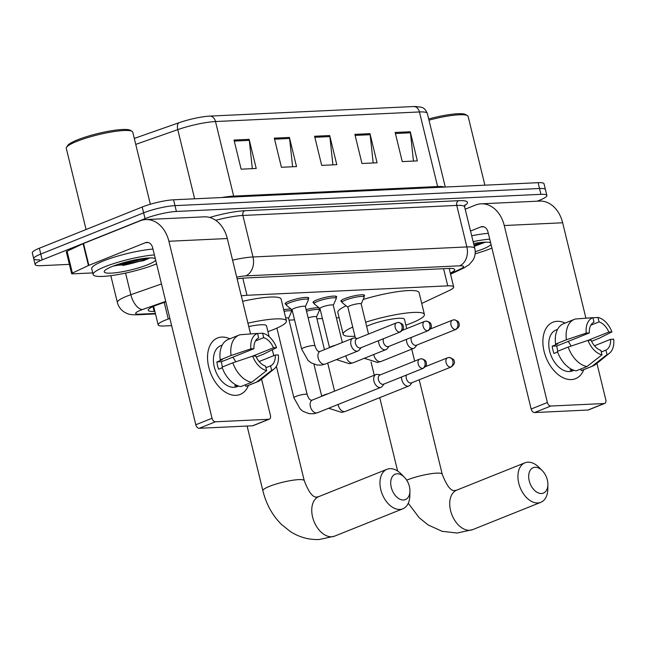 <?xml version="1.0" encoding="UTF-8"?>
<svg xmlns="http://www.w3.org/2000/svg" width="646" height="646" viewBox="0 0 646 646"><rect width="100%" height="100%" fill="white"/><g stroke="black" fill="none" stroke-linecap="round" stroke-linejoin="round"><path stroke-width="0.97" d="M286.041 304.274A12.169 2.027 -13.7 0 1 285.136 303.765A12.169 2.027 -13.7 0 1 288.899 301.262A12.169 2.027 -13.7 0 1 301.456 297.887A12.169 2.027 -13.7 0 1 308.772 298A12.169 2.027 -13.7 0 1 308.199 298.872M313.932 302.958A12.169 2.027 -13.7 0 1 313.027 302.457A12.169 2.027 -13.7 0 1 316.79 299.954A12.169 2.027 -13.7 0 1 329.355 296.579A12.169 2.027 -13.7 0 1 336.671 296.692A12.169 2.027 -13.7 0 1 336.098 297.556M341.831 301.65A12.169 2.027 -13.7 0 1 340.926 301.149A12.169 2.027 -13.7 0 1 344.689 298.646A12.169 2.027 -13.7 0 1 357.246 295.27A12.169 2.027 -13.7 0 1 364.562 295.384A12.169 2.027 -13.7 0 1 363.989 296.248M306.131 309.636A12.169 2.027 -13.7 0 1 319.189 307.9M319.875 308.457A12.169 2.027 -13.7 0 1 319.294 309.224M283.707 309.717A12.169 2.027 -13.7 0 1 291.289 309.208M291.984 309.765A12.169 2.027 -13.7 0 1 291.403 310.532M169.89 318.478L168.267 319.051A22.812 3.803 166.3 0 0 165.214 320.19A22.812 3.803 166.3 0 0 158.165 324.881A22.812 3.803 166.3 0 0 164.084 325.988L171.634 325.632M421.725 303.45L449.212 290.53A22.812 3.803 166.3 0 0 453.678 286.961A22.812 3.803 166.3 0 0 447.759 285.855L246.974 295.287A22.812 3.803 166.3 0 0 241.281 295.86M289.045 320.117L294.536 319.859M316.936 318.809L322.427 318.551M336.356 317.897L339.126 317.767M165.828 301.827L158.335 304.46A22.812 3.803 166.3 0 0 155.29 305.598A22.812 3.803 166.3 0 0 148.233 310.29A22.812 3.803 166.3 0 0 154.152 311.396L154.862 311.364M69.38 264.351L41.061 265.676A22.812 3.803 -13.7 0 1 35.142 264.577A22.812 3.803 -13.7 0 1 42.2 259.886L145.051 218.671A22.812 3.803 -13.7 0 1 176.398 211.452L540.952 194.333A22.812 3.803 -13.7 0 1 546.871 195.439A22.812 3.803 -13.7 0 1 539.814 200.131L537.173 201.189M39.64 259.853A22.812 3.803 -13.7 0 1 33.721 258.747L32.3 252.917A22.812 3.803 -13.7 0 1 39.358 248.225L142.209 207.019L143.63 212.841A22.812 3.803 -13.7 0 1 174.977 205.63L539.531 188.503A22.812 3.803 -13.7 0 1 545.45 189.609A22.812 3.803 -13.7 0 0 539.531 188.503L174.977 205.63A22.812 3.803 -13.7 0 0 143.63 212.841L40.779 254.056L143.63 212.841L145.051 218.671M33.721 258.747A22.812 3.803 -13.7 0 1 40.779 254.056A22.812 3.803 -13.7 0 0 33.721 258.747L35.142 264.577M450.302 273.113A22.812 3.803 166.3 0 0 454.727 269.552A22.812 3.803 166.3 0 0 448.808 268.453L244.608 278.038A22.812 3.803 166.3 0 0 237.139 278.878M209.893 116.102L413.836 106.525A24.936 4.159 -13.7 0 1 415.249 106.485L421.055 107.147C422.04 107.834 424.365 106.921 427.337 113.43A30.41 5.071 166.3 0 0 419.44 111.96L215.498 121.537A7.607 5.693 -92.7 0 0 209.893 116.102A24.936 4.159 -13.7 0 0 178.958 122.748L134.303 138.414M142.209 207.019A22.812 3.803 -13.7 0 1 173.556 199.8L538.11 182.681A22.812 3.803 -13.7 0 1 544.029 183.779L546.871 195.439M410.258 131.76L417.356 160.894L402.256 161.605L395.15 132.47L410.258 131.76A6.08 4.554 -92.7 0 1 410.436 132.801L395.4 133.512M289.408 137.436L296.514 166.571L281.406 167.282L274.3 138.147L289.408 137.436A6.08 4.554 -92.7 0 1 289.594 138.478L274.558 139.189M249.13 139.334L256.228 168.469L241.12 169.179L234.022 140.045L249.13 139.334A6.08 4.554 -92.7 0 1 249.308 140.368L234.272 141.078M369.972 133.657L377.078 162.792L361.97 163.503L354.872 134.368L369.972 133.657A6.08 4.554 -92.7 0 1 370.158 134.691L355.122 135.402M329.694 135.547L336.792 164.682L321.692 165.392L314.586 136.258L329.694 135.547A6.08 4.554 -92.7 0 1 329.872 136.589L314.836 137.291M332.9 164.867L329.872 136.589M373.186 162.97L370.158 134.691M252.336 168.646L249.308 140.368M292.622 166.757L289.594 138.478M413.464 161.08L410.436 132.801M235.992 395.336A30.41 19.517 -111.8 0 1 208.747 367.146A30.41 19.517 -111.8 0 1 221.788 337.067A30.41 19.517 -111.8 0 1 229.79 338.811A30.41 19.517 -111.8 0 0 221.788 337.067A30.41 19.517 -111.8 0 0 217.573 337.971A30.41 19.517 -111.8 0 0 209.643 370.328A30.41 19.517 -111.8 0 0 235.992 395.336A30.41 19.517 -111.8 0 0 248.46 385.387A30.41 19.517 -111.8 0 1 240.199 394.431A30.41 19.517 -111.8 0 1 235.992 395.336M92.741 272.911L72.635 273.847A3.803 0.638 166.3 0 1 71.649 273.67L66.32 251.819A3.803 0.638 -13.7 0 1 67.071 251.221L83.108 243.679A3.803 0.638 -13.7 0 1 83.536 243.494L140.142 220.819A30.41 22.771 87.3 0 1 145.81 219.567A30.41 22.771 87.3 0 1 168.897 241.273L212.041 418.269A3.803 2.439 68.2 0 0 215.449 421.79L199.202 428.298A3.803 2.439 -111.8 0 1 195.803 424.769L152.658 247.781A7.607 5.693 -92.7 0 0 146.884 242.355A7.607 5.693 -92.7 0 0 145.463 242.67L88.865 265.345A3.803 0.638 166.3 0 0 88.429 265.53L72.392 273.072A3.803 0.638 166.3 0 0 71.649 273.67M145.81 219.567L204.225 216.83A30.41 22.771 87.3 0 1 227.303 238.527L250.567 333.95M268.817 419.278A3.803 2.439 68.2 0 0 269.342 419.165L253.103 425.674A3.803 2.439 -111.8 0 1 252.578 425.787L268.817 419.278L215.449 421.79M269.342 419.165A3.803 2.439 68.2 0 0 270.448 415.523L261.582 379.145M252.578 425.787L199.202 428.298M266.628 370.586L265.538 366.104A15.205 9.755 -111.8 0 1 255.751 355.986L252.659 356.132A19.768 12.686 -111.8 0 0 266.628 370.586L251.649 382.27L240.821 386.607A25.089 16.102 -111.8 0 1 222.014 367.146L232.835 362.802L252.659 356.132M253.975 348.703L250.882 348.848L231.066 355.518A25.089 16.102 -111.8 0 1 239.044 335.104A25.089 16.102 -111.8 0 1 240.062 334.749L257.568 333.417L258.658 337.898A15.205 9.755 -111.8 0 0 253.975 348.703L221.497 361.712A15.205 9.755 68.2 0 0 222.507 366.944M238.253 385.928A22.053 14.147 -111.8 0 1 237.284 386.017A22.053 14.147 -111.8 0 1 234.692 385.824L236.404 385.137M238.616 386.058L237.09 386.671A22.053 14.147 -111.8 0 1 234.038 387.325A22.053 14.147 -111.8 0 1 214.932 369.189A22.053 14.147 -111.8 0 1 220.69 345.731L222.216 345.117M231.066 355.518L220.238 359.862L222.281 359.765L216.862 361.93A22.053 14.147 -111.8 0 0 218.639 369.213L222.24 367.776M220.238 359.862A25.089 16.102 -111.8 0 1 228.216 339.441L239.044 335.104M259.119 361.534L275.253 355.066L278.353 354.92A19.768 12.686 -111.8 0 1 274.122 368.963L260.443 380.066A25.089 16.102 -111.8 0 1 257.706 381.681L246.877 386.017A25.089 16.102 -111.8 0 1 245.86 386.373L256.688 382.028L271.659 370.352L270.569 365.87L265.934 367.727M245.464 384.75L245.86 386.373M256.236 357.052L263.915 353.976L276.577 347.637L273.476 347.782L252.626 356.14M257.706 381.681A25.089 16.102 -111.8 0 1 256.688 382.028M250.882 348.848A19.768 12.686 -111.8 0 1 257.568 333.417M255.461 340.959L263.697 337.664L262.599 333.183L257.601 333.562M262.599 333.183A19.768 12.686 -111.8 0 1 276.577 347.637M274.122 368.963A19.768 12.686 -111.8 0 1 271.659 370.352M263.697 337.664A15.205 9.755 -111.8 0 1 273.476 347.782M275.253 355.066A15.205 9.755 -111.8 0 1 270.569 365.87M251.649 382.27A25.089 16.102 -111.8 0 1 232.835 362.802M232.762 357.206A15.205 9.755 -111.8 0 1 235.709 361.833M221.497 361.712L216.862 361.93M86.071 229.508L66.296 148.386A34.214 5.709 -13.7 0 1 66.546 147.328L67.66 145.56A32.696 5.451 -13.7 0 1 77.528 139.843A32.696 5.451 -13.7 0 1 108.746 131.219A32.696 5.451 -13.7 0 1 130.274 130.298L132.075 131.356A34.214 5.709 -13.7 0 1 132.777 132.18L150.348 204.241M66.546 147.328A34.214 5.709 -13.7 0 1 76.882 141.345A34.214 5.709 -13.7 0 1 109.545 132.317A34.214 5.709 -13.7 0 1 132.075 131.356M156.566 263.834A38.017 6.339 -13.7 0 1 155.258 264.375A38.017 6.339 -13.7 0 1 116.005 274.913A38.017 6.339 -13.7 0 1 93.145 274.566A38.017 6.339 -13.7 0 1 104.902 266.741A38.017 6.339 -13.7 0 1 154.386 254.895M93.145 274.566L91.724 268.736A38.017 6.339 -13.7 0 1 103.481 260.911A38.017 6.339 -13.7 0 1 152.965 249.065M155.678 260.168A26.615 4.441 -13.7 0 1 147.7 264.731A26.615 4.441 -13.7 0 1 118.234 272.418A26.615 4.441 -13.7 0 1 104.418 271.037A26.615 4.441 -13.7 0 1 112.452 266.386A26.615 4.441 -13.7 0 1 155.282 258.561M113.179 266.104L143.719 260.613L149.985 257.932M114.657 265.538L122.013 264.908L144.228 260.047L149.646 257.94M117.855 264.432L121.795 263.996L146.9 258.109M403.516 499.996A13.687 8.786 68.2 0 0 409.927 491.113A13.687 8.786 68.2 0 0 404.348 477.192A13.687 8.786 68.2 0 0 397.12 473.776A13.687 8.786 68.2 0 0 391.25 487.31A13.687 8.786 68.2 0 0 403.516 499.996M409.927 491.113L409.847 495.627A21.286 13.663 -111.8 0 1 402.821 508.814A21.286 13.663 -111.8 0 1 399.874 509.444A21.286 13.663 -111.8 0 1 381.431 491.937A21.286 13.663 -111.8 0 1 386.986 469.287A21.286 13.663 -111.8 0 1 389.934 468.657A21.286 13.663 -111.8 0 1 401.174 473.978L404.348 477.192M247.935 323.178A41.82 6.977 -13.7 0 1 286.444 320.941A41.82 6.977 -13.7 0 1 273.508 329.541A41.82 6.977 -13.7 0 1 267.92 331.632M269.148 336.679L266.499 325.802A21.286 3.553 166.3 0 0 248.758 326.537M242.613 301.327A41.82 6.977 -13.7 0 1 281.115 299.09L286.444 320.941M541.477 493.512A13.687 8.786 68.2 0 0 547.889 484.629A13.687 8.786 68.2 0 0 542.317 470.708A13.687 8.786 68.2 0 0 535.09 467.292A13.687 8.786 68.2 0 0 529.219 480.826A13.687 8.786 68.2 0 0 541.477 493.512M547.889 484.629L547.816 489.143A21.286 13.663 -111.8 0 1 540.791 502.33A21.286 13.663 -111.8 0 1 537.843 502.968A21.286 13.663 -111.8 0 1 519.4 485.461A21.286 13.663 -111.8 0 1 524.956 462.811A21.286 13.663 -111.8 0 1 527.895 462.181A21.286 13.663 -111.8 0 1 539.144 467.494L542.317 470.708M406.73 328.604L404.469 319.326A21.286 3.553 166.3 0 0 391.662 319.124A21.286 3.553 166.3 0 0 369.682 325.027A21.286 3.553 166.3 0 0 366.637 326.375M365.636 322.241A41.82 6.977 -13.7 0 1 424.406 314.457A41.82 6.977 -13.7 0 1 411.478 323.065A41.82 6.977 -13.7 0 1 405.89 325.156M354.961 336.243A41.82 6.977 -13.7 0 1 343.155 334.265A41.82 6.977 -13.7 0 1 352.724 327.086M343.155 334.265L337.826 312.414A41.82 6.977 -13.7 0 1 346.119 305.816M363.173 299.486A41.82 6.977 -13.7 0 1 419.084 292.606L424.406 314.457M380.405 374.825L377.498 374.405A6.84 4.393 68.2 0 0 376.868 374.373A6.84 4.393 68.2 0 0 375.924 374.575A6.84 4.393 68.2 0 0 373.937 381.14A6.84 4.393 68.2 0 0 380.066 387.487A6.84 4.393 68.2 0 0 381.011 387.285A6.84 4.393 68.2 0 0 382.27 386.316L384.079 384.007M422.605 368.446A4.942 3.173 68.2 0 1 418.317 364.376A4.942 3.173 68.2 0 1 419.609 359.119L379.88 375.043A4.942 3.173 68.2 0 0 378.443 379.783A4.942 3.173 68.2 0 0 382.868 384.362A4.942 3.173 68.2 0 0 383.554 384.217L423.283 368.293C425.819 366.46 426.845 364.837 426.384 363.423C426.037 361.986 426.643 360.048 421.216 358.772A4.942 3.698 -92.7 0 1 424.963 362.301A4.942 3.698 87.3 0 1 422.605 368.446A4.942 3.173 68.2 0 0 423.283 368.293M285.718 317.969A6.84 1.139 -13.7 0 1 288.576 318.212L307.181 394.545A6.84 1.139 -13.7 0 0 305.114 394.23A6.84 1.139 -13.7 0 0 296.005 396.378A6.84 1.139 -13.7 0 0 293.89 397.783L300.317 409.184L303.354 411.494L309.232 413.674L313.851 413.715L317.461 412.746L381.011 387.285M284.095 311.307A11.402 1.906 -13.7 0 1 291.588 311.307A11.402 1.906 -13.7 0 1 291.556 311.558L288.592 318.284M401.586 376.989A6.84 4.393 68.2 0 0 401.828 379.832A6.84 4.393 68.2 0 0 407.957 386.179A6.84 4.393 68.2 0 0 408.91 385.969A6.84 4.393 68.2 0 0 410.17 385.008L411.978 382.69M406.504 375.019A4.942 3.173 68.2 0 0 406.334 378.475A4.942 3.173 68.2 0 0 410.767 383.054A4.942 3.173 68.2 0 0 411.445 382.908L451.183 366.985C454.203 364.602 455.155 362.535 454.025 360.799C454.437 359.806 452.798 358.691 449.115 357.464A4.942 3.698 -92.7 0 1 452.862 360.985A4.942 3.698 87.3 0 1 450.496 367.13A4.942 3.173 68.2 0 0 451.183 366.985M308.118 317.792A6.84 1.139 -13.7 0 1 316.475 316.903L324.454 349.647M306.519 311.219A11.402 1.906 -13.7 0 1 319.487 309.991A11.402 1.906 -13.7 0 1 319.455 310.25L316.492 316.976M301.666 349.123L292.081 309.789A6.84 1.139 -13.7 0 1 294.196 308.384A6.84 1.139 -13.7 0 1 301.262 306.487A6.84 1.139 -13.7 0 1 305.38 306.551L314.965 345.876A6.84 1.139 -13.7 0 0 312.898 345.562A6.84 1.139 -13.7 0 0 303.781 347.709A6.84 1.139 -13.7 0 0 301.666 349.123L308.094 360.516L311.138 362.826L317.008 365.006L321.627 365.047L325.237 364.078L358.046 350.94A6.84 4.393 68.2 0 0 359.305 349.97L361.114 347.661M357.44 338.48L354.533 338.06A6.84 4.393 68.2 0 0 352.95 338.229A6.84 4.393 68.2 0 0 350.964 344.794A6.84 4.393 68.2 0 0 358.046 350.94M292.097 309.862L286.372 305.259A11.402 1.906 -13.7 0 1 286.226 305.041A11.402 1.906 -13.7 0 1 289.755 302.699A11.402 1.906 -13.7 0 1 301.529 299.534A11.402 1.906 -13.7 0 1 308.392 299.639A11.402 1.906 -13.7 0 1 308.36 299.897L305.397 306.616M399.632 332.101A4.942 3.173 68.2 0 1 395.352 328.031A4.942 3.173 68.2 0 1 396.644 322.774L356.907 338.698A4.942 3.173 68.2 0 0 355.478 343.438A4.942 3.173 68.2 0 0 359.903 348.016A4.942 3.173 68.2 0 0 360.589 347.871L400.318 331.947C402.846 330.122 403.879 328.491 403.411 327.078C403.064 325.641 403.677 323.703 398.251 322.427A4.942 3.698 -92.7 0 1 401.998 325.955A4.942 3.698 87.3 0 1 399.632 332.101A4.942 3.173 68.2 0 0 400.318 331.947M329.517 347.621L319.98 308.481A6.84 1.139 -13.7 0 1 322.096 307.068A6.84 1.139 -13.7 0 1 329.153 305.17A6.84 1.139 -13.7 0 1 333.271 305.235L342.348 342.485M378.613 340.644A6.84 4.393 68.2 0 0 378.863 343.486A6.84 4.393 68.2 0 0 385.937 349.623A6.84 4.393 68.2 0 0 387.204 348.662L389.013 346.345M319.996 308.546L314.271 303.943A11.402 1.906 -13.7 0 1 314.126 303.733A11.402 1.906 -13.7 0 1 317.654 301.383A11.402 1.906 -13.7 0 1 329.428 298.226A11.402 1.906 -13.7 0 1 336.283 298.331A11.402 1.906 -13.7 0 1 336.251 298.589L333.288 305.308M383.538 338.674A4.942 3.173 68.2 0 0 383.369 342.13A4.942 3.173 68.2 0 0 387.794 346.708A4.942 3.173 68.2 0 0 388.48 346.563L428.217 330.639C430.745 328.806 431.778 327.183 431.31 325.77C430.963 324.332 431.568 322.394 426.142 321.119A4.942 3.698 -92.7 0 1 429.897 324.639A4.942 3.698 87.3 0 1 427.531 330.784A4.942 3.173 68.2 0 0 428.217 330.639M355.437 338.189L347.871 307.165A6.84 1.139 -13.7 0 1 349.987 305.76A6.84 1.139 -13.7 0 1 357.052 303.862A6.84 1.139 -13.7 0 1 361.171 303.927L368.511 334.047M406.512 339.336A6.84 4.393 68.2 0 0 406.762 342.178A6.84 4.393 68.2 0 0 413.836 348.315A6.84 4.393 68.2 0 0 415.095 347.346L416.904 345.037M347.887 307.238L342.162 302.635A11.402 1.906 -13.7 0 1 342.017 302.425A11.402 1.906 -13.7 0 1 345.545 300.075A11.402 1.906 -13.7 0 1 357.319 296.91A11.402 1.906 -13.7 0 1 364.183 297.023A11.402 1.906 -13.7 0 1 364.15 297.273L361.187 304M411.437 337.365A4.942 3.173 68.2 0 0 411.268 340.813A4.942 3.173 68.2 0 0 415.693 345.4A4.942 3.173 68.2 0 0 416.379 345.247L456.108 329.331C458.644 327.498 459.669 325.875 459.209 324.454C458.854 323.016 459.467 321.086 454.041 319.802A4.942 3.698 -92.7 0 1 457.788 323.331A4.942 3.698 87.3 0 1 455.422 329.476A4.942 3.173 68.2 0 0 456.108 329.331M571.339 379.582A30.41 19.517 -111.8 0 1 544.093 351.392A30.41 19.517 -111.8 0 1 557.135 321.312A30.41 19.517 -111.8 0 1 565.145 323.057A30.41 19.517 -111.8 0 0 557.135 321.312A30.41 19.517 -111.8 0 0 552.928 322.217A30.41 19.517 -111.8 0 0 544.99 354.573A30.41 19.517 -111.8 0 0 571.339 379.582A30.41 19.517 -111.8 0 0 583.806 369.633A30.41 19.517 -111.8 0 1 575.546 378.677A30.41 19.517 -111.8 0 1 571.339 379.582M465.209 209.183L475.488 205.065A30.41 22.771 87.3 0 1 481.165 203.821A30.41 22.771 87.3 0 1 504.243 225.519L547.388 402.515A3.803 2.439 68.2 0 0 550.796 406.035L534.557 412.544A3.803 2.439 -111.8 0 1 531.149 409.023L488.005 232.027A7.607 5.693 -92.7 0 0 482.231 226.601A7.607 5.693 -92.7 0 0 480.818 226.916L470.53 231.034M481.165 203.821L539.572 201.076A30.41 22.771 87.3 0 1 562.65 222.781L585.914 318.195M604.172 403.532A3.803 2.439 68.2 0 0 604.696 403.419L588.458 409.927A3.803 2.439 -111.8 0 1 587.933 410.032L604.172 403.532L550.796 406.035M604.696 403.419A3.803 2.439 68.2 0 0 605.803 399.769L596.928 363.391M587.933 410.032L534.557 412.544M601.975 354.832L600.885 350.358A15.205 9.755 -111.8 0 1 591.098 340.232L588.005 340.377A19.768 12.686 -111.8 0 0 601.975 354.832L586.996 366.516L576.175 370.852A25.089 16.102 -111.8 0 1 557.361 351.392L568.189 347.055L588.005 340.377M589.33 332.948L586.229 333.094L566.413 339.772A25.089 16.102 -111.8 0 1 574.391 319.35A25.089 16.102 -111.8 0 1 575.416 319.003L592.915 317.671L594.005 322.144A15.205 9.755 -111.8 0 0 589.33 332.948L556.844 345.965A15.205 9.755 68.2 0 0 557.861 351.19M573.6 370.174A22.053 14.147 -111.8 0 1 572.631 370.271A22.053 14.147 -111.8 0 1 570.038 370.069L571.75 369.383M573.971 370.303L572.437 370.917A22.053 14.147 -111.8 0 1 569.384 371.571A22.053 14.147 -111.8 0 1 550.287 353.443A22.053 14.147 -111.8 0 1 556.036 329.977L557.563 329.363M566.413 339.772L555.584 344.108L557.627 344.011L552.217 346.183A22.053 14.147 -111.8 0 0 553.985 353.467L557.587 352.022M555.584 344.108A25.089 16.102 -111.8 0 1 563.562 323.686L574.391 319.35M594.465 345.78L610.607 339.32L613.7 339.174A19.768 12.686 -111.8 0 1 609.477 353.209L595.798 364.312A25.089 16.102 -111.8 0 1 593.06 365.927L582.232 370.271A25.089 16.102 -111.8 0 1 581.206 370.618L592.035 366.282L607.014 354.597L605.924 350.116L601.281 351.981M580.811 368.995L581.206 370.618M591.591 341.298L599.262 338.229L611.923 331.891L608.831 332.036L587.973 340.385M593.06 365.927A25.089 16.102 -111.8 0 1 592.035 366.282M586.229 333.094A19.768 12.686 -111.8 0 1 592.915 317.671M590.807 325.213L599.044 321.91L597.954 317.428L592.947 317.808M597.954 317.428A19.768 12.686 -111.8 0 1 611.923 331.891M609.477 353.209A19.768 12.686 -111.8 0 1 607.014 354.597M599.044 321.91A15.205 9.755 -111.8 0 1 608.831 332.036M610.607 339.32A15.205 9.755 -111.8 0 1 605.924 350.116M586.996 366.516A25.089 16.102 -111.8 0 1 568.189 347.055M568.109 341.451A15.205 9.755 -111.8 0 1 571.064 346.086M556.844 345.965L552.217 346.183M491.921 248.088A38.017 6.339 -13.7 0 1 490.605 248.621A38.017 6.339 -13.7 0 1 475.117 253.805M473.583 243.542A26.615 4.441 -13.7 0 1 490.629 242.807M491.025 244.422A26.615 4.441 -13.7 0 1 483.055 248.976A26.615 4.441 -13.7 0 1 475.206 251.722M474.269 246.344L485.332 242.177M473.114 241.612A38.017 6.339 -13.7 0 1 489.741 239.141M471.693 235.782A38.017 6.339 -13.7 0 1 488.319 233.319M428.976 120.156A34.214 5.709 -13.7 0 1 467.421 115.602A34.214 5.709 -13.7 0 1 468.132 116.425L484.888 185.176M428.678 118.945A32.696 5.451 -13.7 0 1 465.621 114.544L467.421 115.602M474.156 245.884L485.001 242.193M473.93 244.979L482.255 242.355M164.205 302.393L168.267 319.051M242.799 278.16L246.974 295.287M443.576 268.696L447.759 285.855M152.981 306.584L154.152 311.396M165.723 301.383L142.427 309.555A15.205 2.536 166.3 0 0 140.392 310.314A15.205 2.536 166.3 0 0 139.633 314.182L155.371 313.439M139.633 314.182A15.205 11.386 -92.7 0 1 136.799 314.804C131.792 314.868 128.288 314.319 126.293 313.157L124.395 312.139C120.794 309.846 118.444 306.624 117.362 302.481A30.41 5.071 -13.7 0 1 126.769 296.223A30.41 5.071 -13.7 0 1 130.839 294.705L125.566 273.096M209.7 217.452A34.214 5.709 -13.7 0 1 244.697 210.733L458.571 200.688A34.214 5.709 -13.7 0 1 464.627 205.63M176.398 211.452L173.556 199.8M42.2 259.886L39.358 248.225M540.952 194.333L538.11 182.681M232.576 260.152A30.41 5.071 -13.7 0 1 252.998 256.979L242.88 215.465A30.41 5.071 166.3 0 0 215.716 220.318M142.427 309.555A15.205 7.631 -109.3 0 1 130.839 294.705L161.476 283.957M450.448 273.71L460.566 268.954A15.205 2.536 166.3 0 0 459.597 265.837L245.722 275.882A15.205 11.386 -92.7 0 0 252.998 256.979L466.872 246.934L456.754 205.412L242.88 215.465A3.803 2.842 87.3 0 1 244.697 210.733M459.597 265.837A15.205 11.386 -92.7 0 0 466.872 246.934A30.41 5.071 -13.7 0 1 474.77 248.403L464.644 206.89A30.41 5.071 166.3 0 0 456.754 205.412A3.803 2.842 87.3 0 1 458.571 200.688M245.722 275.882A15.205 2.536 166.3 0 0 236.727 277.199M450.569 274.219L463.489 268.155A15.205 11.588 -115.2 0 1 460.566 268.954M413.836 106.525A7.607 5.693 87.3 0 1 419.44 111.96L437.625 186.541A30.41 5.071 -13.7 0 1 444.456 187.074M221.998 197.523A30.41 5.071 -13.7 0 1 233.674 196.118L215.498 121.537A30.41 5.071 166.3 0 0 177.771 129.636A7.607 3.819 -109.3 0 1 178.958 122.748M194.632 198.815L177.771 129.636L135.757 144.381M233.925 196.965A7.607 5.693 -92.7 0 1 233.674 196.118L437.625 186.541A7.607 5.693 -92.7 0 0 437.867 187.388M227.303 238.527L168.897 241.273M148.33 242.533L145.463 242.67M83.536 243.494L88.865 265.345M195.803 424.769L212.041 418.269M88.429 265.53L83.108 243.679M67.071 251.221L72.392 273.072M148.62 258.061A30.41 5.071 -13.7 0 1 122.764 265.474M276.375 366.322L304.25 480.648A21.286 3.553 166.3 0 0 298.718 479.623A21.286 3.553 166.3 0 0 269.463 486.357A21.286 3.553 166.3 0 0 262.882 490.734C266.144 504.009 272.281 515.185 281.293 524.269L290.215 531.456C299.146 537.214 308.804 539.903 319.181 539.515L334.612 536.14L402.821 508.814M304.25 480.648C308.812 492.551 313.124 497.993 317.186 496.984L318.777 496.621A21.286 13.663 68.2 0 0 313.221 519.271A21.286 13.663 68.2 0 0 331.664 536.778A21.286 13.663 68.2 0 0 334.612 536.14M419.206 379.8L442.211 474.172A21.286 3.553 166.3 0 0 436.688 473.138A21.286 3.553 166.3 0 0 407.432 479.873A21.286 3.553 166.3 0 0 406.705 480.172M442.211 474.172C446.782 486.067 451.094 491.509 455.147 490.5L456.746 490.136A21.286 13.663 68.2 0 0 451.191 512.787A21.286 13.663 68.2 0 0 469.634 530.293A21.286 13.663 68.2 0 0 472.581 529.663L540.791 502.33M307.181 394.545C308.522 398.598 310.096 400.472 311.913 400.165L312.373 400.044A6.84 4.393 68.2 0 0 310.581 407.319A6.84 4.393 68.2 0 0 316.516 412.947A6.84 4.393 68.2 0 0 316.79 412.923A6.84 4.393 68.2 0 0 317.461 412.746M449.115 357.464L447.508 357.811A4.942 3.173 68.2 0 0 446.216 363.068A4.942 3.173 68.2 0 0 450.496 367.13M321.845 396.248A6.84 1.139 -13.7 0 1 323.904 395.069A6.84 1.139 -13.7 0 1 327.958 393.794M338.116 404.469A6.84 4.393 68.2 0 0 344.407 411.639A6.84 4.393 68.2 0 0 344.689 411.615A6.84 4.393 68.2 0 0 345.352 411.437L408.91 385.969M314.965 345.876C316.298 349.938 317.88 351.812 319.697 351.505L320.15 351.376A6.84 4.393 68.2 0 0 318.163 357.941A6.84 4.393 68.2 0 0 324.575 364.255A6.84 4.393 68.2 0 0 325.237 364.078M426.142 321.119L424.535 321.466A4.942 3.173 68.2 0 0 423.251 326.723A4.942 3.173 68.2 0 0 427.531 330.784M329.63 347.58A6.84 1.139 -13.7 0 1 331.681 346.401A6.84 1.139 -13.7 0 1 335.734 345.134M345.893 355.809A6.84 4.393 68.2 0 0 346.062 356.632A6.84 4.393 68.2 0 0 352.466 362.947A6.84 4.393 68.2 0 0 353.136 362.769L349.526 363.738L336.421 359.604M454.041 319.802L452.434 320.158A4.942 3.173 68.2 0 0 451.142 325.414A4.942 3.173 68.2 0 0 455.422 329.476M373.792 354.493A6.84 4.393 68.2 0 0 373.953 355.324A6.84 4.393 68.2 0 0 380.365 361.639A6.84 4.393 68.2 0 0 381.027 361.461L377.417 362.43L364.32 358.288M562.65 222.781L504.243 225.519M483.676 226.778L480.818 226.916M531.149 409.023L547.388 402.515M483.967 242.307A30.41 5.071 -13.7 0 1 474.107 245.706M153.627 306.293L158.165 324.881M449.164 268.437L453.678 286.961M117.362 302.481L110.829 275.68M464.644 206.89L464.902 204.968M463.489 268.155L469.036 264.755L472.961 260.233C475.109 256.535 475.714 252.594 474.77 248.403M136.799 314.804L155.492 313.924M427.337 113.43L445.28 187.041M247.111 426.045L262.882 490.734M318.777 496.621L386.986 469.287M272.337 349.761L273.775 355.663M408.272 503.274L419.262 517.785L428.185 524.972L442.122 531.311L457.15 533.031L472.581 529.663M371.046 362.002L374.268 375.237M379.735 397.661L397.629 471.047M456.746 490.136L524.956 462.811M411.736 349.155L414.651 361.106M419.609 359.119L421.216 358.772M276.9 328.111L293.89 397.783M291.588 311.307L291.063 309.159M312.373 400.044L375.924 374.575M345.352 411.437L341.742 412.406L328.644 408.264M313.916 364.183L321.74 396.289M327.732 363.084L334.571 391.145M319.487 309.991L318.962 307.851M447.508 357.811L425.407 366.662M396.644 322.774L398.251 322.427M320.15 351.376L352.95 338.229M286.226 305.041L285.71 302.901M308.392 299.639L307.867 297.499M314.126 303.733L313.601 301.593M353.136 362.769L385.937 349.623M336.283 298.331L335.759 296.191M424.535 321.466L402.442 330.316M342.017 302.425L341.5 300.277M381.027 361.461L413.836 348.315M364.183 297.023L363.658 294.875M452.434 320.158L430.341 329.008"/></g></svg>
